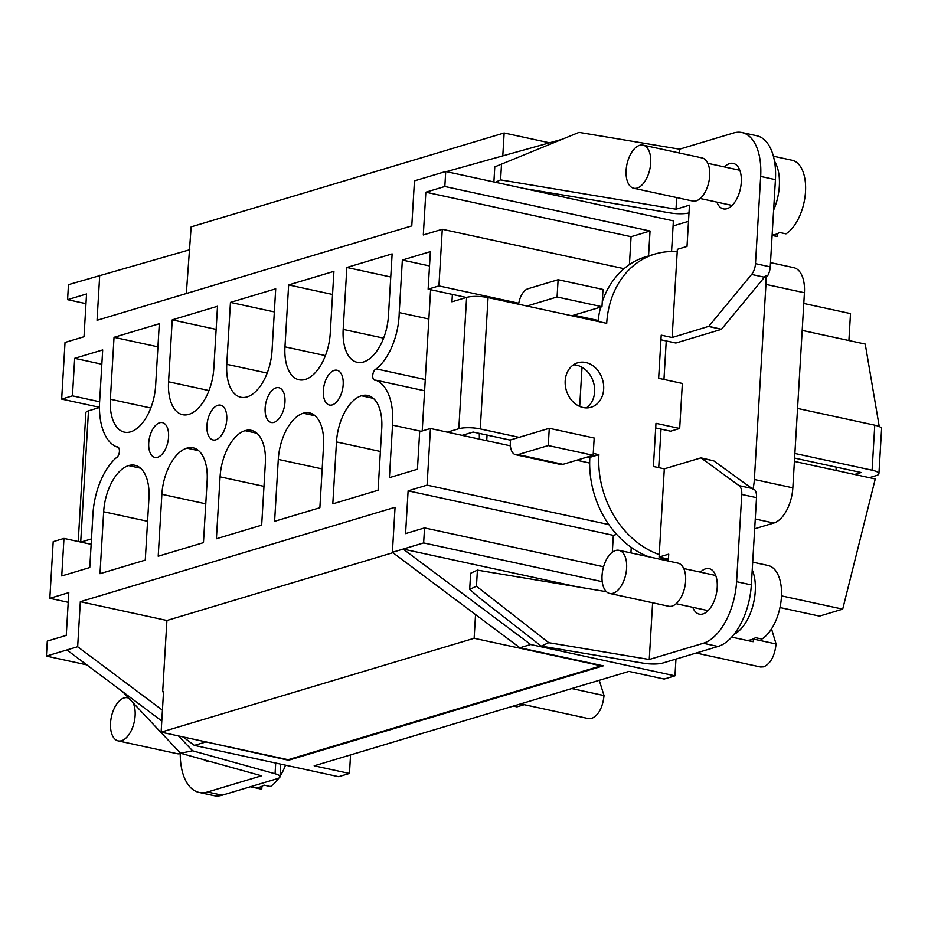 <?xml version="1.0" encoding="UTF-8"?>
<svg xmlns="http://www.w3.org/2000/svg" width="928" height="928" viewBox="0 0 928 928"><rect width="100%" height="100%" fill="white"/><g stroke="black" fill="none" stroke-linecap="round" stroke-linejoin="round"><path stroke-width="1.39" d="M773.395 156.206L792.094 160.254A38.86 20.613 102.2 0 1 805.388 193.337A38.86 20.613 102.2 0 1 785.981 233.856L779.566 232.464A38.86 20.613 102.2 0 1 772.131 235.051M639.682 145.302A22.063 11.704 102.2 0 1 643.081 145.128A22.063 11.704 102.2 0 1 649.844 169.163A22.063 11.704 102.2 0 1 633.731 188.245A22.063 11.704 102.2 0 1 626.423 167.295A22.063 11.704 102.2 0 1 639.682 145.302M643.081 145.128L702.09 157.922A22.063 11.704 102.2 0 1 708.841 181.958A22.063 11.704 102.2 0 1 692.729 201.04L633.731 188.245M772.108 235.306L777.351 236.443L777.525 233.612M777.351 236.443A38.86 20.613 102.2 0 1 775.622 236.211L772.108 235.445M774.497 161.205A38.86 20.613 102.2 0 1 773.616 210.088M285.511 765.171A38.86 20.613 102.2 0 1 280.024 776.295M278.806 778.105A38.86 20.613 102.2 0 1 270.408 786.503L263.993 785.111A38.86 20.613 102.2 0 1 255.362 787.698L261.777 789.09L261.951 786.248M133.609 703.981A22.063 11.704 102.2 0 1 132.089 728.77A22.063 11.704 102.2 0 1 118.158 740.892A22.063 11.704 102.2 0 1 110.85 719.942A22.063 11.704 102.2 0 1 124.108 697.937A22.063 11.704 102.2 0 1 127.507 697.775A22.063 11.704 102.2 0 1 127.739 697.821L127.507 697.775M180.995 753.374A22.063 11.704 102.2 0 1 177.155 753.687L118.158 740.892M261.777 789.09A38.86 20.613 102.2 0 1 260.049 788.858L250.386 786.758M752.689 562.136L768.024 565.465A38.86 20.613 102.2 0 1 781.318 598.548A38.86 20.613 102.2 0 1 761.9 639.056L755.485 637.675A38.86 20.613 102.2 0 1 746.866 640.262L753.281 641.642L753.443 638.812M615.6 550.501A22.063 11.704 102.2 0 1 619.011 550.327A22.063 11.704 102.2 0 1 625.762 574.374A22.063 11.704 102.2 0 1 609.661 593.444A22.063 11.704 102.2 0 1 602.353 572.495A22.063 11.704 102.2 0 1 615.6 550.501M619.011 550.327L678.008 563.134A22.063 11.704 102.2 0 1 684.771 587.169A22.063 11.704 102.2 0 1 668.659 606.251L609.661 593.444M753.281 641.642A38.86 20.613 102.2 0 1 751.552 641.41L731.67 637.107M752.237 569.873A38.86 20.613 102.2 0 1 752.654 606.552A38.86 20.613 102.2 0 1 733.955 634.404M122.693 691.731L180.508 753.234L261.51 775.796L207.466 792.013L222.21 795.203L277.368 778.662A15.486 3.689 -176.6 0 0 279.989 776.806A15.486 3.689 -176.6 0 0 275.059 773.766L275.697 763.048M781.48 595.869L842.694 609.151L875.266 478.952L794.403 461.413M879.257 426.555L865.232 344.079L802.186 330.403M675.955 659.1L674.958 675.828L664.181 679.052L628.906 671.408L314.174 765.82L349.45 773.465L338.662 776.701L194.37 745.404L183.06 736.936M842.694 609.151L819.482 616.111L779.984 607.538M524.262 704.665L516.989 706.846L513.37 706.069M493.893 181.934L494.786 166.878L579.037 132.368L679.563 149.176L733.607 132.959A54.184 28.733 102.2 0 1 741.971 132.53A54.184 28.733 102.2 0 1 760.67 176.436L755.485 263.656A11.612 6.16 102.2 0 1 751.61 274.444L708.772 326.331L721.566 329.312L675.862 343.024L666.246 340.936L663.961 379.459M561.637 139.42L446.38 171.634M186.331 293.515L191.145 226.861L504.148 132.971L548.657 142.622M163.514 691.94L162.678 691.766L163.537 691.499L161.124 732.169L288.098 759.719L601.112 665.817L474.127 638.278L161.124 732.169M586.368 407.902A23.223 18.896 73.3 0 0 593.468 382.301A23.223 18.896 73.3 0 0 573.446 364.832M600.671 307.098A89.018 72.419 73.3 0 0 598.142 320.462A89.018 72.419 73.3 0 0 598.026 321.459M587.737 456.912L589.848 457.365A89.018 72.419 73.3 0 0 589.663 463.037A89.018 72.419 73.3 0 0 608.849 524.575L427.077 485.147L430.441 428.492L419.665 431.729L417.438 469.243L389.412 477.653L392.532 425.117A54.856 29.093 -77.8 0 0 375.62 380.144A5.8 3.074 102.2 0 1 374.726 380.19A5.8 3.074 102.2 0 1 372.812 374.68A5.8 3.074 102.2 0 1 376.292 368.903A50.39 26.726 -77.8 0 0 399.226 312.585L402.346 260.049L430.372 251.639L428.133 289.153L438.921 285.917L442.285 229.274L423.307 234.958L425.848 192.189L444.825 186.493L445.718 171.494L673.38 220.876L671.559 251.569M462.098 435.36L473.129 432.054L510.47 440.15M692.775 607.318A23.281 12.342 -77.8 0 0 699.318 614.139A23.281 12.342 -77.8 0 0 702.902 613.953A23.281 12.342 -77.8 0 0 716.892 590.753A23.281 12.342 -77.8 0 0 709.178 568.644A23.281 12.342 -77.8 0 0 700.408 572.147M652.616 602.771L649.252 659.483L548.726 642.675L541.233 646.12L478.477 597.098L469.684 589.338L470.647 573.237L477.41 570.128L606.425 591.693M668.322 561.022L668.728 554.144L659.077 557.044L664.309 468.849L700.953 457.852L739.071 485.646A11.612 6.16 102.2 0 1 741.774 494.462L736.588 581.694A54.184 28.733 102.2 0 1 703.296 643.266L649.252 659.483M85.968 303.653L67.582 299.663L68.463 284.652L189.788 249.736M99.458 407.288L61.666 399.086L65.03 342.432L84.007 336.748L86.548 293.967L67.582 299.663M68.231 602.307L49.834 598.316L53.198 541.662L63.974 538.426L61.747 575.952L89.772 567.542L92.893 514.994A54.856 29.093 -77.8 0 1 115.861 458.061A5.8 3.074 102.2 0 0 119.341 452.284A5.8 3.074 102.2 0 0 117.427 446.774A5.8 3.074 102.2 0 0 116.534 446.82A56.991 30.23 -77.8 0 1 99.574 402.474L102.695 349.926L74.681 358.336L72.442 395.85L61.666 399.086M589.663 463.037L576.706 460.218M510.4 445.834L430.441 428.492M608.849 524.575A89.018 72.419 73.3 0 0 631.249 547.404A89.018 72.419 73.3 0 0 648.73 556.777M631.249 547.404L630.924 552.914M603.571 566.753L424.537 527.916L423.644 542.926L392.393 552.311L395.061 507.28L80.33 601.692L77.662 646.723L46.4 656.096L47.293 641.086L66.259 635.39L68.8 592.621L49.834 598.316M602.214 581.659L423.644 542.926M629.416 264.619L631.075 236.698L650.041 231.014L444.825 186.493M650.041 231.014L648.556 255.966M708.772 326.331L672.116 337.525L677.208 251.79A89.018 72.419 73.3 0 0 654.878 254.075L645.818 256.789A89.018 72.419 73.3 0 0 624.045 268.691A89.018 72.419 73.3 0 0 602.26 301.82M624.045 268.691L442.285 229.274M598.142 320.462L573.771 315.172M518.775 303.247L438.921 285.917M660.933 339.787L666.246 340.936M655.702 427.947L661.014 429.107L658.718 467.631M99.725 275.28L97.046 320.299L411.777 225.887L414.456 180.867L445.718 171.494M288.562 759.58L288.527 760.252L204.311 741.542M674.958 675.828L530.665 644.519L519.877 647.756L603.258 665.84L288.527 760.252M86.78 664.854L46.4 656.096M577.007 586.774L403.17 549.074L530.665 644.519M276.08 387.834A17.806 9.442 102.2 0 1 278.829 387.695A17.806 9.442 102.2 0 1 284.722 404.608A17.806 9.442 102.2 0 1 274.027 422.356A17.806 9.442 102.2 0 1 271.278 422.495A17.806 9.442 102.2 0 1 265.385 405.582A17.806 9.442 102.2 0 1 276.08 387.834M159.674 422.75A17.806 9.442 102.2 0 1 162.423 422.611A17.806 9.442 102.2 0 1 168.316 439.524A17.806 9.442 102.2 0 1 157.621 457.272A17.806 9.442 102.2 0 1 154.872 457.411A17.806 9.442 102.2 0 1 148.979 440.51A17.806 9.442 102.2 0 1 159.674 422.75M213.834 368.184A40.635 21.553 102.2 0 1 188.86 414.364L188.848 414.375A40.623 21.541 102.2 0 1 182.572 414.688A40.623 21.541 102.2 0 1 168.56 381.779L172.237 319.858L217.512 306.275L213.834 368.184M330.24 333.28A40.623 21.541 102.2 0 1 305.277 379.448L305.266 379.448A40.635 21.553 102.2 0 1 298.99 379.772A40.635 21.553 102.2 0 1 284.966 346.84L288.643 284.931L333.918 271.359L330.24 333.28M424.537 527.916L405.571 533.612L408.111 490.842L427.077 485.147M145.267 560.106L99.992 573.69L103.669 511.769A40.623 21.541 102.2 0 1 128.632 465.601L128.644 465.589A40.635 21.553 102.2 0 1 134.92 465.276A40.635 21.553 102.2 0 1 148.944 498.197L145.267 560.106M303.27 413.215A40.623 21.541 102.2 0 1 309.534 412.89A40.623 21.541 102.2 0 1 323.547 445.811L319.87 507.732L274.607 521.304L278.284 459.395A40.635 21.553 102.2 0 1 303.259 413.215L315.114 415.779L303.259 413.215M216.398 538.762L220.075 476.841A40.623 21.541 102.2 0 1 245.05 430.673L245.05 430.673A40.635 21.553 102.2 0 1 251.326 430.36A40.635 21.553 102.2 0 1 265.35 463.281L261.673 525.19L216.398 538.762M203.464 542.648L158.201 556.232L161.878 494.299A40.623 21.541 102.2 0 1 186.841 448.143L186.853 448.131A40.635 21.553 102.2 0 1 193.128 447.818A40.635 21.553 102.2 0 1 207.141 480.739L203.464 542.648M361.468 395.757A40.623 21.541 102.2 0 1 367.743 395.432A40.623 21.541 102.2 0 1 381.756 428.342L378.079 490.262L332.804 503.846L336.481 441.937A40.635 21.553 102.2 0 1 361.456 395.757L373.323 398.321L361.456 395.757M363.463 361.99A40.635 21.553 102.2 0 1 357.199 362.303A40.635 21.553 102.2 0 1 343.174 329.382L346.852 267.473L392.126 253.901L388.438 315.822A40.623 21.541 102.2 0 1 363.474 361.99L363.463 361.99M247.057 396.906A40.623 21.541 102.2 0 1 240.781 397.23A40.623 21.541 102.2 0 1 226.768 364.321L230.446 302.4L275.709 288.817L272.032 350.726A40.635 21.553 102.2 0 1 247.057 396.906L247.057 396.906M159.303 323.733L155.626 385.642A40.635 21.553 102.2 0 1 130.651 431.833L130.639 431.833A40.623 21.541 102.2 0 1 124.375 432.146A40.623 21.541 102.2 0 1 110.362 399.237L114.04 337.316L159.303 323.733M217.871 405.292A17.806 9.442 102.2 0 1 220.62 405.153A17.806 9.442 102.2 0 1 226.513 422.066A17.806 9.442 102.2 0 1 215.818 439.814A17.806 9.442 102.2 0 1 213.069 439.953A17.806 9.442 102.2 0 1 207.176 423.04A17.806 9.442 102.2 0 1 217.871 405.292M334.277 370.376A17.806 9.442 102.2 0 1 337.026 370.237A17.806 9.442 102.2 0 1 342.931 387.138A17.806 9.442 102.2 0 1 332.236 404.898A17.806 9.442 102.2 0 1 329.486 405.037A17.806 9.442 102.2 0 1 323.582 388.124A17.806 9.442 102.2 0 1 334.277 370.376M612.329 552.23L613.327 535.352L408.111 490.842M613.327 535.352L616.621 534.366M162.678 691.766L166.912 620.472L80.33 601.692M162.423 710.187L77.662 646.723M392.892 552.682L166.912 620.472M519.877 647.756L392.393 552.311M91.153 544.318L63.974 538.426M99.621 401.754L72.442 395.85M101.848 364.228L74.681 358.336M118.216 447.192L116.534 446.82M428.864 319.012L399.226 312.585M425.268 379.529L376.292 368.903M429.513 265.942L402.346 260.049M466.424 297.459L428.133 289.153M421.08 431.3L392.532 425.117M479.254 433.376A54.856 29.093 102.2 0 1 479.335 439.095M424.595 390.758L375.62 380.144M631.075 236.698L425.848 192.189M390.746 276.996L346.852 267.473M332.549 294.454L288.643 284.931M274.34 311.912L230.446 302.4M216.143 329.382L172.237 319.858M157.934 346.84L114.04 337.316M161.785 721.01L66.874 649.948M205.146 742.168L194.37 745.404M661.014 429.107L670.631 431.195L679.679 428.469L655.968 423.33L653.405 466.482L664.309 468.849M700.942 458.061L713.76 460.833L751.877 488.43A11.612 6.16 102.2 0 1 752.863 489.427L754.812 489.845A11.612 6.16 102.2 0 1 756.529 497.663L751.344 584.895A54.184 28.733 102.2 0 1 718.04 646.468L662.894 663.01A15.486 3.689 -176.6 0 1 643.556 663.218L541.233 646.12M700.953 457.852L713.76 460.833M679.679 428.469L682.358 383.45L658.648 378.311L661.212 335.159L672.116 337.525M708.76 326.528L721.566 329.312M741.971 132.53L756.726 135.732A54.184 28.733 102.2 0 1 775.425 179.638L770.24 266.858A11.612 6.16 102.2 0 1 767.607 275.86L765.658 275.43A11.612 6.16 102.2 0 1 764.417 277.228L721.578 329.104M654.878 254.075A89.018 72.419 73.3 0 0 606.703 323.338L488.058 297.598L480.252 428.922L519.1 437.343L549.283 428.295L548.251 445.556L593.143 455.288L594.175 438.028L549.283 428.295M480.252 428.922A15.486 3.689 -176.6 0 0 458.803 428.724L466.61 297.412L451.948 301.809L452.388 294.42M466.61 297.412A15.486 3.689 3.4 0 1 488.058 297.598M458.803 428.724L447.342 432.158M430.604 289.687L422.217 430.963M593.259 453.432L598.896 454.65L589.848 457.365M548.251 445.556L518.079 454.604A15.486 8.213 -77.8 0 1 515.69 454.732A15.486 8.213 -77.8 0 1 510.342 442.18L510.481 439.93L519.1 437.343M598.896 454.65A89.018 72.419 73.3 0 0 659.216 554.584M664.436 560.187L668.264 559.039M583.097 407.52A23.223 18.896 73.3 0 0 591.101 407.253A23.223 18.896 73.3 0 0 602.527 379.587A23.223 18.896 73.3 0 0 577.761 362.767A23.223 18.896 73.3 0 0 565.338 385.654A23.223 18.896 73.3 0 0 583.097 407.52M222.21 795.203A54.184 28.733 102.2 0 1 213.846 795.632L199.091 792.431A54.184 28.733 102.2 0 1 180.241 753.606M78.219 541.511L85.875 412.693A15.486 3.689 3.4 0 1 88.496 410.826L80.701 542.056M99.458 407.543L88.496 410.826M91.478 538.913L80.875 542.091M677.208 251.79L677.359 249.33L687.01 246.43L689.458 205.158L676.002 209.206L500.586 179.881L495.39 182.271M689.005 212.906A15.486 3.689 -176.6 0 1 670.306 212.941L524.25 188.523M716.88 202.118A23.281 12.342 -77.8 0 0 723.388 208.881A23.281 12.342 -77.8 0 0 726.984 208.696A23.281 12.342 -77.8 0 0 740.962 185.496A23.281 12.342 -77.8 0 0 733.259 163.386A23.281 12.342 -77.8 0 0 729.663 163.572A23.281 12.342 -77.8 0 0 724.443 166.936M676.002 209.206L676.686 197.56M679.342 152.992L679.563 149.176M659.077 557.044L668.438 559.074M207.466 792.013A54.184 28.733 102.2 0 1 199.091 792.431M180.508 753.234L192.606 750.798L275.059 773.766M204.67 759.962A23.281 12.342 -77.8 0 0 207.814 761.575A23.281 12.342 -77.8 0 0 210.552 761.61M500.586 179.881L501.549 163.769M548.726 642.675L476.447 586.229L469.684 589.338M476.447 586.229L477.41 570.128M122.647 692.474L123.447 692.311M178.454 735.927L192.606 750.798M518.079 454.604L562.971 464.336L593.143 455.288M562.971 464.336A15.486 8.213 102.2 0 1 560.582 464.464L515.69 454.732M601.97 306.716L603.003 289.455L558.111 279.711L557.078 296.972L601.97 306.716L571.799 315.764M526.907 306.031L557.078 296.972M518.624 304.233A15.486 8.213 -77.8 0 1 527.928 288.77L558.111 279.711M502.802 155.637L504.148 132.971M486.713 440.696L487.049 435.07M579.687 406.418L582.018 367.268M474.127 638.278L475.542 614.556M771.516 628.859L776.075 643.962C774.729 656.05 770.611 663.671 763.709 666.838L760.6 667L696.174 653.034M599.244 680.305L604.035 695.582C602.678 707.658 598.56 715.291 591.658 718.458L588.549 718.62L520.631 703.888M803.787 303.456L850.5 313.594L848.9 340.53M350.552 754.905L349.45 773.465M770.495 262.612L793.742 267.658A30.96 16.426 102.2 0 1 804.425 292.749L792.837 487.838A30.96 16.426 102.2 0 1 773.801 523.032L754.673 528.774M765.658 275.43A30.96 16.426 102.2 0 1 765.948 284.397L754.36 479.498A30.96 16.426 102.2 0 1 752.863 489.427M673.078 225.956L688.506 221.328M836 470.426L836.198 467.109M794.6 458.084L861.114 472.514L854.595 474.463M794.878 453.467L872.1 470.206L874.768 425.186A15.486 3.689 3.4 0 1 881.6 428.69L878.92 473.721A15.486 3.689 -176.6 0 1 876.299 475.577L869.35 477.665M874.768 425.186L797.558 408.436M878.92 473.721A15.486 3.689 -176.6 0 0 872.1 470.206M263.981 486.365L220.075 476.841M256.917 433.248L245.05 430.673L256.905 433.248M322.178 468.918L278.284 459.395M205.772 503.823L161.878 494.299M186.853 448.131L198.708 450.706L186.841 448.143M147.564 521.292L103.669 511.769M140.511 468.176L128.632 465.601M140.499 468.164L128.644 465.589M380.387 451.46L336.481 441.937M383.6 338.152L343.174 329.382M325.392 355.61L284.966 346.84M267.183 373.079L226.768 364.321M208.974 390.549L168.56 381.779M150.777 408.007L110.362 399.237M663.798 558.064L659.959 559.213M751.61 274.444L764.417 277.228M755.485 263.656L770.24 266.858M760.67 176.436L775.425 179.638M703.296 643.266L718.04 646.468M736.588 581.694L751.344 584.895M741.774 494.462L756.529 497.663M739.071 485.646L751.877 488.43M776.075 643.962L753.432 639.056M604.035 695.582L571.706 688.564M765.948 284.397L804.425 292.749M754.36 479.498L792.837 487.838M755.253 519.007L773.801 523.032M700.211 198.499L732.122 205.424M707.844 163.328L739.813 170.265M676.141 603.71L708.087 610.636M683.762 568.539L715.72 575.476M280.743 764.138L279.989 776.806"/></g></svg>
